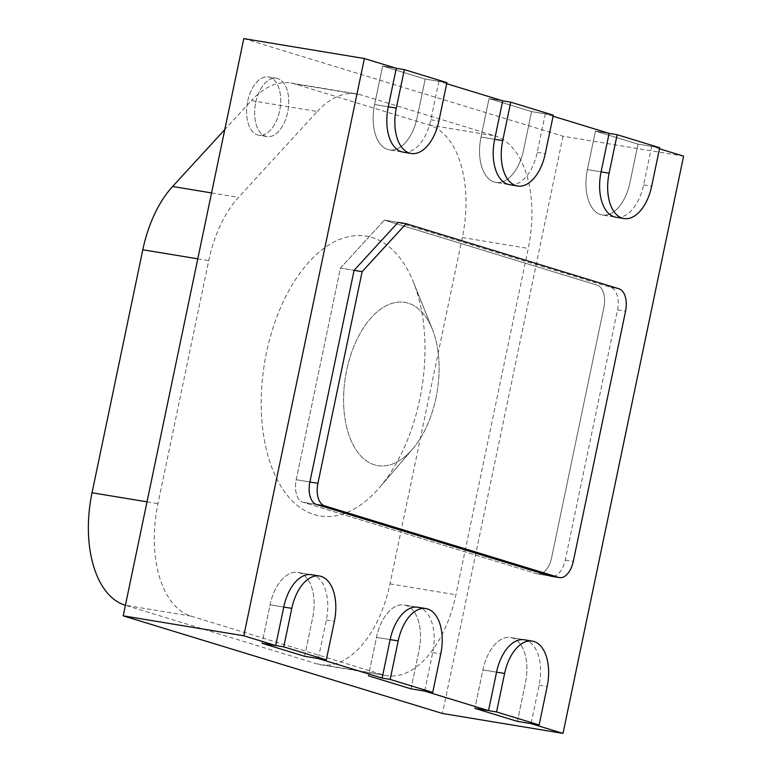 <?xml version="1.0" encoding="UTF-8"?>
<svg xmlns="http://www.w3.org/2000/svg" width="772" height="772" viewBox="0 0 772 772"><rect width="100%" height="100%" fill="white"/><g stroke="black" fill="none" stroke-linecap="round" stroke-linejoin="round"><path stroke-width="0.58" stroke-dasharray="3.86 2.9" d="M398.082 222.365L384.408 220.107L597.219 285.186A19.696 11.059 -80.6 0 1 603.839 307.681L551.584 557.828A19.696 11.059 -80.6 0 1 537.737 574.001A19.696 11.059 -80.6 0 1 536.926 573.808L302.836 502.225A19.696 11.059 -80.6 0 1 296.216 479.73L340.433 268.067L354.097 270.325L340.433 268.067L384.408 220.107L398.082 222.365L610.893 287.445A19.696 11.059 99.4 0 1 617.513 309.939L565.249 560.086A19.696 11.059 99.4 0 1 551.401 576.259L537.737 574.001A19.696 11.059 -80.6 0 1 536.926 573.808L302.836 502.225A19.696 11.059 -80.6 0 1 296.216 479.73L340.433 268.067L384.408 220.107L597.219 285.186A19.696 11.059 -80.6 0 1 603.839 307.681L551.584 557.828A19.696 11.059 -80.6 0 1 537.737 574.001L551.401 576.259M446.689 83.694L438.872 81.311L425.198 79.053L417.16 117.527A39.391 22.118 -80.6 0 1 389.455 149.884A39.391 22.118 -80.6 0 1 374.603 104.519L382.642 66.035L425.198 79.053L382.642 66.035L374.603 104.519A39.391 22.118 99.4 0 0 389.455 149.884A39.391 22.118 99.4 0 0 417.16 117.527L425.198 79.053L446.911 82.633M382.642 66.035L396.306 68.293L382.642 66.035M553.09 116.234L545.273 113.851L531.609 111.593L523.57 150.077A39.391 22.118 -80.6 0 1 495.865 182.424A39.391 22.118 -80.6 0 1 481.004 137.059L489.043 98.575L531.609 111.593L489.043 98.575L481.004 137.059A39.391 22.118 99.4 0 0 495.865 182.424A39.391 22.118 99.4 0 0 523.57 150.077L531.609 111.593L553.312 115.173M489.043 98.575L502.707 100.833L489.043 98.575M659.491 148.784L651.674 146.39L638.01 144.132L629.971 182.617A39.391 22.118 -80.6 0 1 602.266 214.973A39.391 22.118 -80.6 0 1 587.405 169.599L595.453 131.115L638.01 144.132L595.453 131.115L587.405 169.599A39.391 22.118 99.4 0 0 602.266 214.973A39.391 22.118 99.4 0 0 629.971 182.617L638.01 144.132L659.713 147.722M595.453 131.115L609.118 133.373L595.453 131.115M304.612 656.297L312.65 617.812A39.391 22.118 99.4 0 0 297.789 572.438A39.391 22.118 99.4 0 0 270.084 604.794L262.046 643.279L270.084 604.794A39.391 22.118 -80.6 0 1 297.789 572.438A39.391 22.118 -80.6 0 1 312.65 617.812L304.612 656.297M411.013 688.836L419.051 650.352A39.391 22.118 99.4 0 0 404.19 604.987A39.391 22.118 99.4 0 0 376.495 637.334L368.447 675.818L376.495 637.334A39.391 22.118 -80.6 0 1 404.19 604.987A39.391 22.118 -80.6 0 1 419.051 650.352L411.013 688.836M517.414 721.376L525.462 682.892A39.391 22.118 99.4 0 0 510.601 637.527A39.391 22.118 99.4 0 0 482.896 669.884L474.857 708.358L482.896 669.884A39.391 22.118 -80.6 0 1 510.601 637.527A39.391 22.118 -80.6 0 1 525.462 682.892L517.414 721.376M436.035 397.677A82.72 46.455 -80.6 0 1 412.537 449.082A82.72 46.455 -80.6 0 1 359.269 454.206A82.72 46.455 -80.6 0 1 346.657 370.338A82.72 46.455 -80.6 0 1 387.11 305.287A82.72 46.455 -80.6 0 1 432.349 329.21A82.72 46.455 -80.6 0 1 436.035 397.677A82.72 46.455 -80.6 0 1 412.537 449.082A82.72 46.455 -80.6 0 1 359.269 454.206A82.72 46.455 -80.6 0 1 346.657 370.338A82.72 46.455 -80.6 0 1 387.11 305.287A82.72 46.455 -80.6 0 1 432.349 329.21A82.72 46.455 -80.6 0 1 436.035 397.677M419.717 399.462A141.807 79.632 -80.6 0 1 379.448 487.605A141.807 79.632 -80.6 0 1 288.12 496.367A141.807 79.632 -80.6 0 1 266.494 352.611A141.807 79.632 -80.6 0 1 335.849 241.096A141.807 79.632 -80.6 0 1 413.406 282.098A141.807 79.632 -80.6 0 1 419.717 399.462A141.807 79.632 -80.6 0 1 379.448 487.605A141.807 79.632 -80.6 0 1 288.12 496.367A141.807 79.632 -80.6 0 1 266.494 352.611A141.807 79.632 -80.6 0 1 335.849 241.096A141.807 79.632 -80.6 0 1 413.406 282.098A141.807 79.632 -80.6 0 1 419.717 399.462M247.696 101.209A29.539 16.588 -80.6 0 1 268.473 76.939A29.539 16.588 -80.6 0 1 279.618 110.965A29.539 16.588 -80.6 0 1 258.842 135.235A29.539 16.588 -80.6 0 1 247.696 101.209A29.539 16.588 -80.6 0 1 268.473 76.939A29.539 16.588 -80.6 0 1 279.618 110.965A29.539 16.588 -80.6 0 1 258.842 135.235A29.539 16.588 -80.6 0 1 247.696 101.209M255.735 102.531A29.539 16.588 -80.6 0 1 276.511 78.271A29.539 16.588 -80.6 0 1 287.657 112.297A29.539 16.588 -80.6 0 1 266.88 136.567A29.539 16.588 -80.6 0 1 255.735 102.531A29.539 16.588 -80.6 0 1 276.511 78.271A29.539 16.588 -80.6 0 1 287.657 112.297A29.539 16.588 -80.6 0 1 266.88 136.567A29.539 16.588 -80.6 0 1 255.735 102.531M243.798 38.6L563.01 136.219L683.596 156.156M545.273 113.851L537.235 152.335A39.391 22.118 -80.6 0 1 509.53 184.682L495.865 182.424L509.53 184.682M438.872 81.311L430.824 119.795A39.391 22.118 -80.6 0 1 403.129 152.142L389.455 149.884L403.129 152.142M311.454 574.706L297.789 572.438L311.454 574.706A39.391 22.118 -80.6 0 1 326.315 620.07L318.276 658.555M417.864 607.246L404.19 604.987L417.864 607.246A39.391 22.118 -80.6 0 1 432.716 652.61L424.677 691.094M524.265 639.785L510.601 637.527L524.265 639.785A39.391 22.118 -80.6 0 1 539.126 685.15L531.088 723.634M651.674 146.39L643.636 184.875A39.391 22.118 -80.6 0 1 615.931 217.231L602.266 214.973L615.931 217.231M563.01 136.219L442.424 713.473M317.263 111.515A98.478 55.294 -80.6 0 1 356.732 93.894A98.478 55.294 -80.6 0 1 360.775 94.84L495.151 135.94A98.478 55.294 -80.6 0 1 528.251 248.42L455.895 594.768A98.478 55.294 -80.6 0 1 386.637 675.654A98.478 55.294 -80.6 0 1 382.594 674.709L191.07 616.133A98.478 55.294 -80.6 0 1 157.961 503.653L208.73 260.656A98.478 55.294 -80.6 0 1 238.519 197.391L317.263 111.515L251.344 100.621L224.787 129.58M191.07 616.133L125.411 605.277L316.674 663.814A98.478 55.294 99.4 0 0 320.718 664.76A98.478 55.294 99.4 0 0 389.976 583.873L462.332 237.525A98.478 55.294 99.4 0 0 429.232 125.045L294.846 83.955A98.478 55.294 99.4 0 0 290.812 83A98.478 55.294 99.4 0 0 251.344 100.621M610.893 287.445L618.932 288.776M617.513 309.939L625.552 311.27M565.249 560.086L573.287 561.408M536.926 573.808L550.59 576.076L536.926 573.808M302.836 502.225L316.501 504.483L302.836 502.225M296.216 479.73L309.881 481.989L296.216 479.73M374.603 104.519L388.268 106.777L374.603 104.519M430.824 119.795L438.863 121.117M481.004 137.059L494.669 139.317L481.004 137.059M537.235 152.335L545.273 153.657M587.405 169.599L601.079 171.857L587.405 169.599M643.636 184.875L651.674 186.197M326.315 620.07L334.353 621.402M270.084 604.794L283.749 607.053L270.084 604.794M432.716 652.61L440.754 653.942M376.495 637.334L390.159 639.592L376.495 637.334M539.126 685.15L547.165 686.482M482.896 669.884L496.56 672.142L482.896 669.884M211.557 192.932L238.519 197.391M197.786 258.842L208.73 260.656M147.018 501.848L157.961 503.653M316.674 663.814L382.594 674.709M389.976 583.873L455.895 594.768M462.332 237.525L528.251 248.42M429.232 125.045L495.151 135.94M294.846 83.955L360.775 94.84M412.537 449.082L379.448 487.605L412.537 449.082M432.349 329.21L413.406 282.098L432.349 329.21M276.511 78.271L268.473 76.939L276.511 78.271M266.88 136.567L258.842 135.235L266.88 136.567M320.718 664.76L386.637 675.654M290.812 83L356.732 93.894"/><path stroke-width="1.16" d="M625.552 311.27A19.696 11.059 99.4 0 0 618.932 288.776L406.12 223.697L362.136 271.657L317.919 483.311A19.696 11.059 99.4 0 0 324.539 505.805L558.629 577.398A19.696 11.059 99.4 0 0 559.439 577.591A19.696 11.059 99.4 0 0 573.287 561.408L625.552 311.27M406.12 223.697L398.082 222.365L354.097 270.325L362.136 271.657M446.911 82.633L438.863 121.117A39.391 22.118 -80.6 0 1 411.167 153.474A39.391 22.118 -80.6 0 1 396.306 108.099L404.345 69.615L446.911 82.633M659.491 148.784L683.596 156.156L563.01 733.4L442.424 713.473L123.202 615.844L243.798 38.6L364.384 58.527L396.306 68.293L404.345 69.615M553.312 115.173L545.273 153.657A39.391 22.118 -80.6 0 1 517.568 186.013A39.391 22.118 -80.6 0 1 502.707 140.639L510.746 102.165L553.312 115.173M446.689 83.694L502.707 100.833L510.746 102.165M659.713 147.722L651.674 186.197A39.391 22.118 -80.6 0 1 623.979 218.553A39.391 22.118 -80.6 0 1 609.118 173.189L617.156 134.704L659.713 147.722M553.09 116.234L609.118 133.373L617.156 134.704M326.315 659.886L283.749 646.868L291.787 608.384A39.391 22.118 -80.6 0 1 319.492 576.028A39.391 22.118 -80.6 0 1 334.353 621.402L326.315 659.886L304.612 656.297L318.276 658.555L382.121 678.077L390.159 639.592A39.391 22.118 -80.6 0 1 417.864 607.246L425.903 608.568A39.391 22.118 -80.6 0 1 440.754 653.942L432.716 692.426L390.159 679.408L398.198 640.924A39.391 22.118 -80.6 0 1 425.903 608.568M123.202 615.844L243.788 635.781L275.71 645.537L262.046 643.279L304.612 656.297L262.046 643.279L283.749 646.868M496.56 711.948L504.598 673.464A39.391 22.118 -80.6 0 1 532.304 641.107A39.391 22.118 -80.6 0 1 547.165 686.482L539.126 724.966L496.56 711.948L474.857 708.358L517.414 721.376L474.857 708.358L488.522 710.616L424.677 691.094L411.013 688.836L368.447 675.818L411.013 688.836L432.716 692.426M382.121 678.077L390.159 679.408M563.01 733.4L531.088 723.634L517.414 721.376L539.126 724.966M354.097 270.325L309.881 481.989A19.696 11.059 99.4 0 0 316.501 504.483L550.59 576.076A19.696 11.059 99.4 0 0 551.401 576.259L559.439 577.591M517.568 186.013L509.53 184.682A39.391 22.118 -80.6 0 1 494.669 139.317L502.707 100.833M411.167 153.474L403.129 152.142A39.391 22.118 -80.6 0 1 388.268 106.777L396.306 68.293M243.788 635.781L364.384 58.527M275.71 645.537L283.749 607.053A39.391 22.118 -80.6 0 1 311.454 574.706L319.492 576.028M488.522 710.616L496.56 672.142A39.391 22.118 -80.6 0 1 524.265 639.785L532.304 641.107M623.979 218.553L615.931 217.231A39.391 22.118 -80.6 0 1 601.079 171.857L609.118 133.373M224.787 129.58L172.6 186.496A98.478 55.294 99.4 0 0 142.81 249.761L92.042 492.758A98.478 55.294 99.4 0 0 125.151 605.238L125.151 605.238M550.59 576.076L558.629 577.398M316.501 504.483L324.539 505.805M309.881 481.989L317.919 483.311M388.268 106.777L396.306 108.099M494.669 139.317L502.707 140.639M601.079 171.857L609.118 173.189M283.749 607.053L291.787 608.384M390.159 639.592L398.198 640.924M496.56 672.142L504.598 673.464M172.6 186.496L211.557 192.932M142.81 249.761L197.786 258.842M92.042 492.758L147.018 501.848"/></g></svg>
